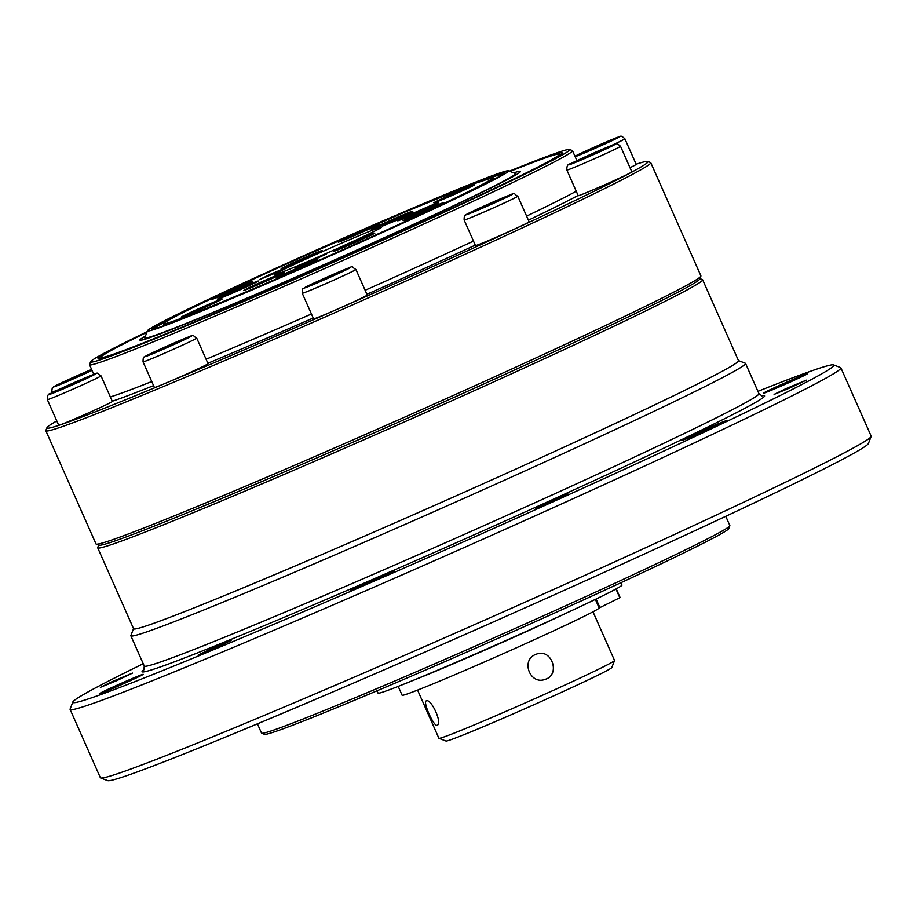 <?xml version="1.0" encoding="UTF-8"?>
<svg xmlns="http://www.w3.org/2000/svg" width="917" height="917" viewBox="0 0 917 917"><rect width="100%" height="100%" fill="white"/><g stroke="black" fill="none" stroke-linecap="round" stroke-linejoin="round"><path stroke-width="1.38" d="M86.404 377.861L58.711 390.287L86.404 377.861M77.555 382.24L77.246 381.552M101.008 375.844L112.355 401.44A29.344 0.814 156.1 0 1 76.581 418.129A29.344 0.814 156.1 0 1 58.688 425.224L47.34 399.629C47.134 395.605 48.303 393.531 50.848 393.404L74.311 382.527C105.008 370.365 93.694 372.164 101.008 375.844A29.344 0.814 156.1 0 1 65.233 392.533A29.344 0.814 156.1 0 1 47.34 399.629M482.606 207.001L503.41 198.21L481.975 208.09L475.258 210.658L482.606 207.001L482.904 207.678M496.968 201.419L496.682 200.777M517.784 196.204L529.132 221.799A29.344 0.814 156.1 0 1 529.12 221.845A29.344 0.814 156.1 0 1 502.115 234.66A29.344 0.814 156.1 0 1 475.464 245.584L464.128 219.988C464.128 216.481 464.529 214.865 465.343 215.14L491.099 202.886C521.796 190.725 510.471 192.524 517.784 196.204A29.344 0.814 156.1 0 1 517.784 196.238A29.344 0.814 156.1 0 1 490.778 209.065A29.344 0.814 156.1 0 1 464.128 219.988M579.349 159.948L604.784 149.081L579.349 159.948M591.293 155.294L590.949 154.537M620.522 146.284L631.859 171.88A29.344 0.814 156.1 0 1 605.358 184.512A29.344 0.814 156.1 0 1 578.203 195.665L566.855 170.058C566.649 166.046 567.806 163.971 570.351 163.845L611.307 145.562C618.322 143.511 615.72 142.41 620.522 146.284A29.344 0.814 156.1 0 1 594.021 158.916A29.344 0.814 156.1 0 1 566.855 170.058M177.944 341.686L181.956 340.356L172.258 344.987L154.56 352.266L178.162 342.167M164.556 348.334L164.258 347.635M196.708 338.075L208.056 363.682A29.344 0.814 156.1 0 1 188.856 373.047A29.344 0.814 156.1 0 1 154.388 387.467L143.052 361.86C143.052 358.352 143.453 356.736 144.267 357.011L170.023 344.769C200.72 332.596 189.406 334.396 196.708 338.075A29.344 0.814 156.1 0 1 177.508 347.44A29.344 0.814 156.1 0 1 143.052 361.86M582.559 153.219L610.252 140.782L582.559 153.219M601.414 145.173L601.105 144.485M611.158 145.631A25.344 0.699 -23.9 0 0 571.142 163.444A25.344 0.699 -23.9 0 0 593.895 154.469A25.344 0.699 -23.9 0 0 611.158 145.631A29.344 0.814 156.1 0 0 624.867 138.765L636.203 164.372A29.344 0.814 156.1 0 1 630.002 167.696M257.425 723.845L261.528 733.096A256.13 7.095 -23.9 0 0 261.7 733.233L264.509 734.322A253.998 7.027 -23.9 0 0 562.614 609.404A253.998 7.027 -23.9 0 0 728.763 528.593L729.852 525.785A256.13 7.095 -23.9 0 0 729.863 525.567L725.76 516.305M143.247 663.736A416.203 11.52 -23.9 0 0 72.833 702.021A416.203 11.52 -23.9 0 0 561.582 497.908A416.203 11.52 -23.9 0 0 833.576 364.897A416.203 11.52 -23.9 0 0 757.923 391.341M779.175 385.53A24.014 0.665 156.1 0 1 807.373 373.735A24.014 0.665 156.1 0 1 785.697 384.074A24.014 0.665 156.1 0 1 763.471 393.187A24.014 0.665 156.1 0 1 779.175 385.53M115.003 686.111A24.014 0.665 156.1 0 1 143.201 674.316A24.014 0.665 156.1 0 1 121.525 684.644A24.014 0.665 156.1 0 1 99.3 693.768A24.014 0.665 156.1 0 1 115.003 686.111M366.376 582.708A24.014 0.665 156.1 0 1 394.574 570.913A24.014 0.665 156.1 0 1 372.898 581.252A24.014 0.665 156.1 0 1 350.672 590.365A24.014 0.665 156.1 0 1 366.376 582.708M698.467 432.423A24.014 0.665 156.1 0 1 726.665 420.628A24.014 0.665 156.1 0 1 704.978 430.956A24.014 0.665 156.1 0 1 682.752 440.08A24.014 0.665 156.1 0 1 698.467 432.423M111.897 681.732L132.575 673.078L116.677 680.666L100.377 687.349L111.897 681.732M210.429 649.11L231.107 640.456L215.208 648.032L198.909 654.727L210.429 649.11M547.289 502.642L567.967 493.988L552.068 501.576L535.769 508.259L547.289 502.642M785.617 388.797L806.295 380.154L790.397 387.731L774.097 394.413L785.617 388.797M72.833 702.021L70.116 709.047A421.545 11.669 -23.9 0 0 70.105 709.414L100.354 777.685A421.545 11.669 -23.9 0 0 100.629 777.914L107.667 780.619A416.203 11.52 -23.9 0 0 596.153 575.933A416.203 11.52 -23.9 0 0 868.41 443.507L871.139 436.481A421.545 11.669 -23.9 0 0 871.15 436.114L840.9 367.843A421.545 11.669 -23.9 0 0 840.614 367.614L833.576 364.897M98.818 544.721A328.699 9.101 -23.9 0 0 484.795 383.535A328.699 9.101 -23.9 0 0 699.602 278.493M100.629 777.914A421.545 11.669 -23.9 0 0 595.385 570.603A421.545 11.669 -23.9 0 0 871.139 436.481M70.105 709.414A421.545 11.669 -23.9 0 0 565.136 502.321A421.545 11.669 -23.9 0 0 840.9 367.843M133.538 628.649L130.879 635.515A336.172 9.308 -23.9 0 0 130.867 635.813A336.172 9.308 -23.9 0 0 525.636 470.662A336.172 9.308 -23.9 0 0 745.555 363.419A336.172 9.308 -23.9 0 0 745.326 363.235L738.46 360.587M98.681 545.053L97.729 547.541A330.831 9.159 -23.9 0 0 97.718 547.816L133.584 628.775A330.831 9.159 -23.9 0 0 522.094 466.249A330.831 9.159 -23.9 0 0 738.517 360.702L702.64 279.754A330.831 9.159 -23.9 0 0 702.422 279.57L699.946 278.619M97.718 547.816A330.831 9.159 -23.9 0 0 486.216 385.3A330.831 9.159 -23.9 0 0 702.64 279.754M261.7 733.233A256.13 7.095 -23.9 0 0 562.304 607.272A256.13 7.095 -23.9 0 0 729.852 525.785M620.947 582.708L621.978 585.035A133.401 3.691 156.1 0 1 501.507 642.462A133.401 3.691 156.1 0 1 378.056 693.126L377.025 690.799M614.539 660.527L611.811 667.565A90.714 2.51 156.1 0 1 529.9 706.526A90.714 2.51 156.1 0 1 446.017 741.039L438.979 738.323A96.044 2.659 -23.9 0 0 527.802 701.792A96.044 2.659 -23.9 0 0 614.539 660.527A96.044 2.659 -23.9 0 0 614.539 660.446L592.99 611.811M417.567 690.088L438.911 738.277A96.044 2.659 -23.9 0 0 438.979 738.323M535.494 654.509C520.615 660.32 530.106 685.182 545.088 679.371C560.86 674.992 551.839 648.204 536.709 654.039L535.494 654.509M437.134 725.267L437.226 725.232C442.785 723.593 430.99 697.917 426.233 700.92C422.611 701.677 433.89 727.066 437.134 725.267M596.107 599.03L599.913 607.604L599.179 608.005L595.362 599.386M616.201 588.874L619.823 597.724L615.96 589.012M413.292 680.322A107.782 2.98 -23.9 0 0 565.514 613.496M599.913 607.604L619.823 597.724M398.196 686.386L402.116 695.224A107.782 2.98 -23.9 0 0 500.109 655.059A107.782 2.98 -23.9 0 0 599.179 608.005M329.283 276.418L338.625 273.025L314.439 283.64L329.283 276.418L329.604 277.152M355.911 269.46L367.247 295.068A29.344 0.814 156.1 0 1 361.711 298.071A29.344 0.814 156.1 0 1 331.954 311.551A29.344 0.814 156.1 0 1 313.591 318.841L302.243 293.245C302.243 289.738 302.656 288.121 303.47 288.397L329.214 276.155C359.911 263.981 348.598 265.781 355.911 269.46A29.344 0.814 156.1 0 1 350.374 272.464A29.344 0.814 156.1 0 1 320.606 285.944A29.344 0.814 156.1 0 1 302.243 293.245M513.692 172.866A208.102 5.766 156.1 0 1 520.42 171.479A208.102 5.766 156.1 0 1 356.598 250.318A208.102 5.766 156.1 0 1 146.605 338.717A208.102 5.766 156.1 0 1 139.9 340.092A208.102 5.766 156.1 0 1 145.448 336.046M510.012 171.445A250.788 6.946 156.1 0 1 559.45 154.182A250.788 6.946 156.1 0 1 362.02 249.206A250.788 6.946 156.1 0 1 108.951 355.727A250.788 6.946 156.1 0 1 100.87 357.389A250.788 6.946 156.1 0 1 146.869 332.367M147.133 331.702A261.998 7.256 -23.9 0 0 90.645 361.711A261.998 7.256 -23.9 0 0 398.299 233.227A261.998 7.256 -23.9 0 0 569.514 149.494A261.998 7.256 -23.9 0 0 509.348 171.192M146.949 332.183A253.871 7.027 -23.9 0 0 98.13 358.73A253.871 7.027 -23.9 0 0 396.19 233.927A253.871 7.027 -23.9 0 0 562.281 153.047A253.871 7.027 -23.9 0 0 509.829 171.376M56.797 420.949A328.699 9.101 -23.9 0 0 46.95 427.689A328.699 9.101 -23.9 0 0 432.939 266.492A328.699 9.101 -23.9 0 0 647.746 161.449A328.699 9.101 -23.9 0 0 636.146 164.223M46.95 427.689L45.861 430.497A330.831 9.159 -23.9 0 0 45.85 430.784L95.987 543.919A330.831 9.159 -23.9 0 0 96.205 544.102L99.013 545.179A328.699 9.101 -23.9 0 0 484.795 383.535A328.699 9.101 -23.9 0 0 699.809 278.951L700.897 276.132A330.831 9.159 -23.9 0 0 700.909 275.857L650.772 162.71A330.831 9.159 -23.9 0 0 650.554 162.538L647.746 161.449M96.205 544.102A330.831 9.159 -23.9 0 0 484.485 381.392A330.831 9.159 -23.9 0 0 700.897 276.132M45.85 430.784A330.831 9.159 -23.9 0 0 434.349 268.257A330.831 9.159 -23.9 0 0 650.772 162.71M90.645 361.711L89.557 364.519A264.13 7.313 -23.9 0 0 89.545 364.748A264.13 7.313 -23.9 0 0 399.72 234.993A264.13 7.313 -23.9 0 0 572.506 150.72A264.13 7.313 -23.9 0 0 572.334 150.583L569.514 149.494M379.351 233.904A197.43 5.468 -23.9 0 0 508.373 170.814A197.43 5.468 -23.9 0 0 325.787 245.916A197.43 5.468 -23.9 0 0 147.511 330.728A197.43 5.468 -23.9 0 0 379.351 233.904M417.762 213.523A22.409 0.619 -23.9 0 0 403.102 220.665A22.409 0.619 -23.9 0 0 429.42 209.661A22.409 0.619 -23.9 0 0 444.08 202.508A22.409 0.619 -23.9 0 0 417.762 213.523M291.48 270.675A22.409 0.619 -23.9 0 0 276.819 277.817A22.409 0.619 -23.9 0 0 303.137 266.813A22.409 0.619 -23.9 0 0 317.798 259.66A22.409 0.619 -23.9 0 0 291.48 270.675M195.883 309.992A22.409 0.619 -23.9 0 0 181.222 317.144A22.409 0.619 -23.9 0 0 207.54 306.129A22.409 0.619 -23.9 0 0 222.201 298.976A22.409 0.619 -23.9 0 0 195.883 309.992M232.024 292.03A22.409 0.619 -23.9 0 0 217.363 299.183A22.409 0.619 -23.9 0 0 243.681 288.179A22.409 0.619 -23.9 0 0 258.342 281.026A22.409 0.619 -23.9 0 0 232.024 292.03M352.862 235.004A22.409 0.619 -23.9 0 0 338.201 242.157A22.409 0.619 -23.9 0 0 364.519 231.153A22.409 0.619 -23.9 0 0 379.18 224A22.409 0.619 -23.9 0 0 352.862 235.004M385.954 222.373A22.409 0.619 -23.9 0 0 371.293 229.525A22.409 0.619 -23.9 0 0 397.611 218.51A22.409 0.619 -23.9 0 0 412.272 211.369A22.409 0.619 -23.9 0 0 385.954 222.373M448.459 195.688A22.409 0.619 -23.9 0 0 433.798 202.84A22.409 0.619 -23.9 0 0 460.116 191.825A22.409 0.619 -23.9 0 0 474.777 184.672A22.409 0.619 -23.9 0 0 448.459 195.688M412.318 213.638A22.409 0.619 -23.9 0 0 397.657 220.791A22.409 0.619 -23.9 0 0 423.975 209.787A22.409 0.619 -23.9 0 0 438.635 202.634A22.409 0.619 -23.9 0 0 412.318 213.638M312.731 255.958A58.699 1.628 -23.9 0 0 274.378 274.722A58.699 1.628 -23.9 0 0 343.267 245.859A58.699 1.628 -23.9 0 0 381.655 227.175A58.699 1.628 -23.9 0 0 312.731 255.958M295.801 261.574A22.409 0.619 -23.9 0 0 281.141 268.715A22.409 0.619 -23.9 0 0 307.459 257.711A22.409 0.619 -23.9 0 0 322.119 250.559A22.409 0.619 -23.9 0 0 295.801 261.574M226.579 292.156A22.409 0.619 -23.9 0 0 211.919 299.309A22.409 0.619 -23.9 0 0 238.237 288.305A22.409 0.619 -23.9 0 0 252.897 281.152A22.409 0.619 -23.9 0 0 226.579 292.156M258.388 283.307A22.409 0.619 -23.9 0 0 243.727 290.448A22.409 0.619 -23.9 0 0 270.045 279.444A22.409 0.619 -23.9 0 0 284.706 272.292A22.409 0.619 -23.9 0 0 258.388 283.307M348.54 244.105A22.409 0.619 -23.9 0 0 333.88 251.258A22.409 0.619 -23.9 0 0 360.198 240.243A22.409 0.619 -23.9 0 0 374.858 233.101A22.409 0.619 -23.9 0 0 348.54 244.105M393.714 220.63L413.773 212.24L398.356 219.587L382.549 226.075L393.714 220.63M270.458 274.229L290.506 265.838L275.089 273.186L259.282 279.674L270.458 274.229M306.507 262.285L326.555 253.894L311.138 261.242L295.331 267.73L306.507 262.285M147.511 330.728L144.783 337.765A202.772 5.617 -23.9 0 0 144.783 337.937A202.772 5.617 -23.9 0 0 382.893 238.328A202.772 5.617 -23.9 0 0 515.537 173.634A202.772 5.617 -23.9 0 0 515.411 173.519L508.373 170.814M89.614 371.133L64.19 381.988L89.614 371.133M76.122 377.345L75.79 376.589M64.832 388.223A25.344 0.699 -23.9 0 0 95.345 373.849A25.344 0.699 -23.9 0 0 57.496 390.161A25.344 0.699 -23.9 0 0 64.832 388.223M512.5 194.198A25.344 0.699 -23.9 0 0 478.261 208.663A25.344 0.699 -23.9 0 0 477.23 210.451A25.344 0.699 -23.9 0 0 512.5 194.198M174.849 344.127A25.344 0.699 -23.9 0 0 184.202 338.694A25.344 0.699 -23.9 0 0 145.723 356.105A25.344 0.699 -23.9 0 0 174.849 344.127M575.165 156.715A25.344 0.699 -23.9 0 0 613.37 140.014A25.344 0.699 -23.9 0 0 604.131 142.857A25.344 0.699 -23.9 0 0 574.948 156.222L604.177 142.834L620.454 136.415C620.798 135.636 622.265 136.415 624.867 138.765M578.18 160.039A29.344 0.814 156.1 0 1 576.873 160.578M144.164 669.433A340.436 9.422 -23.9 0 0 541.878 504.43A340.436 9.422 -23.9 0 0 761.534 395.857M143.889 669.834L144.267 666.04A336.172 9.308 -23.9 0 0 539.036 500.9A336.172 9.308 -23.9 0 0 758.955 393.657L762.016 395.926M345.847 270.022A25.344 0.699 -23.9 0 0 330.464 275.604A25.344 0.699 -23.9 0 0 306.049 287.468A25.344 0.699 -23.9 0 0 345.847 270.022M366.903 294.288A268.394 7.428 -23.9 0 0 417.258 271.684A268.394 7.428 -23.9 0 0 475.27 245.148M528.41 220.172A268.394 7.428 -23.9 0 0 578.111 195.447M112.264 401.245A268.394 7.428 -23.9 0 0 153.575 385.61M207.872 363.281A268.394 7.428 -23.9 0 0 313.213 318.004M365.126 290.276A264.13 7.313 -23.9 0 0 414.415 268.154A264.13 7.313 -23.9 0 0 473.493 241.114M526.61 216.114A264.13 7.313 -23.9 0 0 576.231 191.229M110.338 396.901A264.13 7.313 -23.9 0 0 151.763 381.529M206.084 359.246A264.13 7.313 -23.9 0 0 311.436 313.992M378.24 234.271A193.166 5.353 -23.9 0 0 449.513 192.868A193.166 5.353 -23.9 0 0 156.245 325.581A193.166 5.353 -23.9 0 0 378.24 234.271M374.629 235.474A179.285 4.963 -23.9 0 0 440.79 197.029A179.285 4.963 -23.9 0 0 168.579 320.228A179.285 4.963 -23.9 0 0 374.629 235.474M503.387 173.909A192.1 5.319 -23.9 0 0 486.904 179.216M168.143 320.469A192.1 5.319 -23.9 0 0 153.15 329.123M489.128 181.967A180.351 4.998 -23.9 0 0 493.323 178.815L490.996 178.127L473.997 183.801L406.747 211.277L301.567 257.253C255.35 277.989 218.808 294.942 191.94 308.112C176.224 315.849 167.043 320.778 164.395 322.933L163.535 324.95A180.351 4.998 -23.9 0 0 168.694 323.965M58.677 389.61A29.344 0.814 156.1 0 1 56.418 390.516A29.344 0.814 156.1 0 1 51.684 392.109L52.246 387.937L55.192 385.897L91.631 369.448A25.344 0.699 -23.9 0 0 61.233 382.928A25.344 0.699 -23.9 0 0 57.805 385.449A25.344 0.699 -23.9 0 0 92.067 370.434M93.74 374.216A29.344 0.814 156.1 0 1 91.654 375.179M758.955 393.657L745.555 363.419M144.267 666.04L130.867 635.813M620.11 597.552L616.247 588.852M100.87 357.389L101.317 358.387M559.45 154.182L559.886 155.179M576.908 160.647L572.506 150.72M93.798 374.354L89.545 364.748M516.065 174.826L515.537 173.634M145.31 339.118L144.783 337.937M504.052 174.058L504.075 173.324L502.161 174.757C487.855 183.423 446.533 203.265 378.228 234.282C317.614 261.735 247.819 292.042 203.345 310.233C177.726 320.721 161.484 326.899 154.595 328.779L152.256 329.226L152.807 329.707M493.667 179.583L493.323 178.815M163.879 325.73L163.535 324.95M52.005 392.808L51.684 392.109"/></g></svg>
